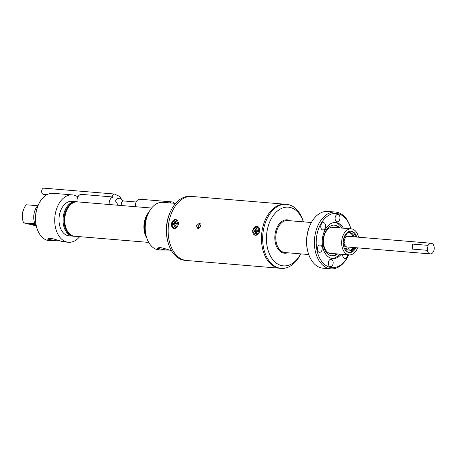 <?xml version="1.0" encoding="UTF-8"?>
<svg xmlns="http://www.w3.org/2000/svg" width="457" height="457" viewBox="0 0 457 457"><rect width="100%" height="100%" fill="white"/><g stroke="black" fill="none" stroke-linecap="round" stroke-linejoin="round"><path stroke-width="0.69" d="M342.721 254.36A3.685 2.416 94.8 0 0 344.801 258.485A3.685 2.416 94.8 0 0 347.474 255.389A3.685 2.416 94.8 0 0 347.531 254.76M339.905 218.686A3.685 2.416 94.8 0 0 337.843 214.442A3.685 2.416 94.8 0 0 335.17 217.543A3.685 2.416 94.8 0 0 337.232 221.788A3.685 2.416 94.8 0 0 339.905 218.686M325.55 226.838A3.685 2.416 94.8 0 0 323.487 222.593A3.685 2.416 94.8 0 0 320.814 225.689A3.685 2.416 94.8 0 0 322.876 229.934A3.685 2.416 94.8 0 0 325.55 226.838M322.156 249.259A3.685 2.416 94.8 0 0 320.094 245.015A3.685 2.416 94.8 0 0 317.421 248.111A3.685 2.416 94.8 0 0 319.483 252.355A3.685 2.416 94.8 0 0 322.156 249.259M333.119 263.535A3.685 2.416 94.8 0 0 331.057 259.29A3.685 2.416 94.8 0 0 328.383 262.387A3.685 2.416 94.8 0 0 330.445 266.631A3.685 2.416 94.8 0 0 333.119 263.535M308.058 252.413L307.875 251.767A27.197 17.863 -85.2 0 1 307.007 235.504A27.197 17.863 -85.2 0 1 310.092 225.124L310.377 224.513A28.483 18.708 94.8 0 0 307.15 235.384A28.483 18.708 94.8 0 0 308.058 252.413A28.483 18.708 94.8 0 0 323.088 268.202L330.817 268.842A28.483 18.708 -85.2 0 1 314.873 236.023A28.483 18.708 -85.2 0 1 335.541 212.071A28.483 18.708 -85.2 0 1 350.576 227.86L350.753 228.506A27.197 17.863 94.8 0 0 332.713 213.705A27.197 17.863 94.8 0 0 316.667 236.303A27.197 17.863 94.8 0 0 326.601 265.923A27.197 17.863 94.8 0 0 348.537 255.149A27.197 17.863 94.8 0 0 348.674 254.857M348.537 255.149L348.251 255.76A28.483 18.708 -85.2 0 1 330.817 268.842M343.401 228.197A18.074 11.871 94.8 0 0 336.838 222.719A18.074 11.871 94.8 0 0 335.644 222.525A18.074 11.871 94.8 0 0 322.408 238.634A18.074 11.871 94.8 0 0 331.451 258.359A18.074 11.871 94.8 0 0 332.645 258.553A18.074 11.871 94.8 0 0 341.236 254.235M331.868 258.445A18.074 11.871 94.8 0 0 339.671 254.109M341.842 228.072A18.074 11.871 94.8 0 0 335.278 222.588A18.074 11.871 94.8 0 0 334.861 222.496M339.751 227.894A15.418 10.128 94.8 0 0 335.604 225.267A15.418 10.128 94.8 0 0 334.587 225.101A15.418 10.128 94.8 0 0 323.293 238.845A15.418 10.128 94.8 0 0 331.011 255.669A15.418 10.128 94.8 0 0 332.028 255.834A15.418 10.128 94.8 0 0 337.586 253.932M331.485 255.766A15.418 10.128 94.8 0 0 336.489 253.841M338.66 227.803A15.418 10.128 94.8 0 0 334.513 225.175A15.418 10.128 94.8 0 0 334.038 225.078M335.204 227.517A13.384 8.792 94.8 0 0 333.324 227.038A13.384 8.792 94.8 0 0 323.613 238.297A13.384 8.792 94.8 0 0 331.102 253.715A13.384 8.792 94.8 0 0 333.039 253.555M350.839 228.82A27.197 17.863 94.8 0 0 350.753 228.506M335.541 212.071L327.818 211.425A28.483 18.708 94.8 0 0 310.377 224.513M194.111 196.813A32.127 21.096 -85.2 0 0 191.986 196.47L190.375 196.339A32.127 21.096 94.8 0 0 170.712 211.094A32.127 21.096 94.8 0 0 168.09 242.558A32.127 21.096 94.8 0 0 182.926 260.022A32.127 21.096 94.8 0 0 185.051 260.364L186.656 260.501A32.127 21.096 -85.2 0 1 184.531 260.153A32.127 21.096 -85.2 0 1 168.462 225.107A32.127 21.096 -85.2 0 1 191.986 196.47A32.127 21.096 94.8 0 0 168.679 223.484A32.127 21.096 94.8 0 0 186.656 260.501L279.975 268.265A32.127 21.096 -85.2 0 1 277.85 267.922A32.127 21.096 -85.2 0 1 261.781 232.87A32.127 21.096 -85.2 0 1 285.305 204.239A32.127 21.096 94.8 0 0 261.998 231.253A32.127 21.096 94.8 0 0 279.975 268.265L281.181 268.368A32.127 21.096 -85.2 0 1 279.056 268.019A32.127 21.096 -85.2 0 1 262.986 232.973A32.127 21.096 -85.2 0 1 286.51 204.336A32.127 21.096 -85.2 0 1 288.635 204.679A32.127 21.096 -85.2 0 1 303.391 221.862M300.723 253.875A32.127 21.096 -85.2 0 1 281.181 268.368M303.345 221.856A29.448 19.343 94.8 0 0 290.252 207.489A29.448 19.343 94.8 0 0 266.934 231.939A29.448 19.343 94.8 0 0 281.466 265.551A29.448 19.343 94.8 0 0 300.683 253.869M358.482 237.194A13.064 8.58 94.8 0 0 352.187 228.997A13.064 8.58 94.8 0 0 351.324 228.86A13.064 8.58 94.8 0 0 341.756 240.502A13.064 8.58 94.8 0 0 348.291 254.755A13.064 8.58 94.8 0 0 349.154 254.897A13.064 8.58 94.8 0 0 357.597 247.854M356.757 237.052A10.711 7.032 94.8 0 0 351.833 231.322A10.711 7.032 94.8 0 0 351.125 231.208A10.711 7.032 94.8 0 0 343.287 240.753A10.711 7.032 94.8 0 0 348.64 252.435A10.711 7.032 94.8 0 0 349.354 252.55A10.711 7.032 94.8 0 0 355.866 247.711M350.628 231.191A10.711 7.032 -85.2 0 1 350.839 231.236A10.711 7.032 -85.2 0 1 355.757 236.972M354.872 247.631A10.711 7.032 -85.2 0 1 348.857 252.481M412.928 244.101A5.347 3.513 94.8 0 0 412.145 246.483A5.347 3.513 94.8 0 0 412.174 249.065L412.928 244.101L428.055 245.358A5.347 3.513 -85.2 0 1 431.157 243.244A5.347 3.513 -85.2 0 1 434.15 249.408A5.347 3.513 -85.2 0 1 430.271 253.903A5.347 3.513 -85.2 0 1 427.306 250.322L428.055 245.358M412.174 249.065L427.306 250.322M343.647 238.748L347.36 232.984M347.577 247.02A5.375 3.53 -85.2 0 1 345.104 245.643A5.375 3.53 -85.2 0 1 344.875 245.272M344.121 242.324A5.375 3.53 -85.2 0 1 348.463 236.36M350.113 250.436A4.239 2.788 94.8 0 0 351.604 249.408A9.728 6.392 94.8 0 0 352.118 248.682A9.728 6.392 94.8 0 0 352.798 247.454M345.755 250.596L346.292 249.196A2.119 1.394 -85.2 0 1 346.52 248.728A2.119 1.394 -85.2 0 1 347.663 248.037A2.119 1.394 -85.2 0 1 348.668 248.882A4.239 2.788 94.8 0 0 350.668 250.573A4.239 2.788 94.8 0 0 352.73 249.499A9.728 6.392 94.8 0 0 353.244 248.779A9.728 6.392 94.8 0 0 353.924 247.551M353.25 236.76A9.728 6.392 94.8 0 0 349.045 232.556M354.375 236.857A9.728 6.392 94.8 0 0 349.611 232.567A9.728 6.392 94.8 0 0 345.886 233.95M344.984 249.568L345.161 249.099A2.119 1.394 -85.2 0 1 345.395 248.637A2.119 1.394 -85.2 0 1 346.537 247.945L347.663 248.037M347.948 250.824A1.005 0.663 -85.2 0 1 347.406 251.15A1.005 0.663 -85.2 0 1 346.857 250.533A1.005 0.663 -85.2 0 1 347.029 249.476A1.005 0.663 -85.2 0 1 347.571 249.145A1.005 0.663 -85.2 0 1 348.12 249.768A1.005 0.663 -85.2 0 1 347.948 250.824M343.213 243.73A1.005 0.663 -85.2 0 1 343.704 243.472A1.005 0.663 -85.2 0 1 344.252 244.089A1.005 0.663 -85.2 0 1 344.081 245.146A1.005 0.663 -85.2 0 1 343.538 245.478A1.005 0.663 -85.2 0 1 343.43 245.455M343.333 240.399A4.239 2.788 94.8 0 0 344.424 242.661A2.119 1.394 -85.2 0 1 344.287 246.254L343.744 246.763M346.972 249.585A1.005 0.663 -85.2 0 1 346.886 250.625M256.571 226.318L252.355 230.454L255.217 235.241M255.783 235.286L259.256 232.362L259.599 231.053L257.131 226.364M196.424 225.798L198.012 228.831L200.8 226.158L199.383 223.17L196.424 225.798M175.288 219.554L171.078 223.684L173.94 228.471M174.505 228.523L177.979 225.598L178.316 224.29L175.854 219.6M200.2 223.65L198.212 226.226L198.961 228.78M256.04 232.642A2.485 1.862 -76.4 0 0 256.274 233.019M168.09 242.558L167.793 241.479A29.985 19.691 -85.2 0 1 170.238 212.111L170.712 211.094M175.631 203.382L162.943 202.325A23.878 15.681 94.8 0 0 145.457 223.61A23.878 15.681 94.8 0 0 157.402 249.665A23.878 15.681 94.8 0 0 158.985 249.922L169.673 250.128M171.489 250.682L164.08 248.431C161.247 247.591 159.242 247.426 158.053 247.928L157.265 248.271L158.539 249.762L160.458 250.042M167.142 250.128A8.129 0.623 8.6 0 1 159.504 248.774A8.129 0.623 8.6 0 1 157.579 248.094M148.177 213.613A17.292 11.356 94.8 0 0 146.286 236.349M147.617 214.933A17.292 11.356 94.8 0 0 145.954 234.955M77.873 196.973A23.77 15.612 94.8 0 0 73.943 195.15A23.77 15.612 94.8 0 0 72.372 194.893L53.218 193.3A23.77 15.612 94.8 0 0 38.662 204.222A23.77 15.612 94.8 0 0 36.726 227.506A23.77 15.612 94.8 0 0 47.699 240.428A23.77 15.612 94.8 0 0 49.27 240.685L59.981 240.89M72.372 194.893A23.77 15.612 94.8 0 0 54.96 216.087A23.77 15.612 94.8 0 0 66.853 242.021A23.77 15.612 94.8 0 0 68.424 242.279A23.77 15.612 94.8 0 0 79.678 236.657M63.506 241.393C64.934 241.924 64.666 242.016 62.695 241.679L54.44 239.2C51.584 238.348 49.562 238.183 48.373 238.697L47.597 239.034L48.865 240.525L50.778 240.81M57.439 240.89A8.129 0.623 8.6 0 1 49.83 239.537A8.129 0.623 8.6 0 1 47.905 238.857M76.359 201.743A17.292 11.356 94.8 0 0 75.891 201.691L71.835 201.354A17.292 11.356 94.8 0 0 59.164 216.767A17.292 11.356 94.8 0 0 67.819 235.635A17.292 11.356 94.8 0 0 68.961 235.823L73.017 236.16A17.292 11.356 94.8 0 0 73.491 236.183M75.891 201.691A17.292 11.356 94.8 0 0 63.22 217.104A17.292 11.356 94.8 0 0 71.875 235.972A17.292 11.356 94.8 0 0 73.017 236.16M76.959 201.783A17.292 11.356 94.8 0 0 76.827 201.766A17.292 11.356 94.8 0 0 66.242 209.712L65.962 210.306A16.041 10.534 94.8 0 0 64.146 216.429A16.041 10.534 94.8 0 0 64.654 226.021L64.831 226.655A17.292 11.356 94.8 0 0 73.96 236.235A17.292 11.356 94.8 0 0 74.091 236.246M66.242 209.712A17.292 11.356 94.8 0 0 64.283 216.31A17.292 11.356 94.8 0 0 64.831 226.655M77.976 201.92A17.292 11.356 94.8 0 0 77.09 201.788A17.292 11.356 94.8 0 0 64.54 216.332A17.292 11.356 94.8 0 0 74.217 236.258A17.292 11.356 94.8 0 0 75.114 236.28M75.514 201.965A17.155 11.265 94.8 0 0 66.573 209.809A17.155 11.265 94.8 0 0 64.631 216.355A17.155 11.265 94.8 0 0 65.18 226.609A17.155 11.265 94.8 0 0 72.692 235.823M24.141 208.135A13.384 8.792 94.8 0 0 23.05 221.245L22.85 220.531A11.968 7.86 94.8 0 1 23.827 208.809L24.141 208.135A13.384 8.792 94.8 0 1 26.312 204.782L37.663 205.724A13.384 8.792 94.8 0 0 34.932 223.776L23.587 222.833L36.292 225.884M23.05 221.245A13.384 8.792 94.8 0 0 23.587 222.833M37.663 205.724L37.96 205.776M35.892 223.941L34.932 223.776M35.954 224.284A6.061 0.463 -171.4 0 0 32.11 224.284M38.662 204.222L38.377 204.833A22.49 14.767 94.8 0 0 36.543 226.861L36.726 227.506M36.172 225.375A4.69 0.36 8.6 0 1 34.309 224.987A4.69 0.36 8.6 0 1 33.195 224.581A4.69 0.36 8.6 0 1 36.029 224.678M36.2 225.49A6.061 0.463 8.6 0 1 33.281 224.901A6.061 0.463 8.6 0 1 31.841 224.376A6.061 0.463 8.6 0 1 36.006 224.558M175.734 225.141L173.471 224.524L174.048 224.918L174.003 226.923A3.028 2.274 -76.4 0 0 174.917 226.998A2.948 2.211 103.6 0 1 174.226 226.895L175.317 225.987M172.832 224.467A2.948 2.211 103.6 0 1 172.877 223.901A2.948 2.211 103.6 0 1 173.003 223.33L175.968 223.582L174.328 223.039L172.763 223.256A3.028 2.274 -76.4 0 0 172.586 224.45L173.471 224.524M175.648 222.473L174.717 222.239L174.328 223.039M174.677 223.719L173.649 223.33M175.442 225.101L174.048 224.918M175.077 225.941L174.18 225.758M174.917 226.998L175.477 225.033L177.042 224.821A3.028 2.274 -76.4 0 0 177.225 223.627L175.756 223.159L175.802 221.154A3.028 2.274 -76.4 0 0 174.888 221.074L174.717 222.239M177.213 223.896L176.333 223.553M177.979 225.592A4.541 3.405 103.6 0 1 173.74 228.426A4.541 3.405 103.6 0 1 171.489 223.753A4.541 3.405 103.6 0 1 175.482 219.554A4.541 3.405 103.6 0 1 178.35 224.073M175.836 222.525L174.888 221.074M175.088 221.199A2.948 2.211 103.6 0 1 175.791 221.217M257.011 231.905L254.749 231.288L255.326 231.682L255.286 233.687A3.028 2.274 -76.4 0 0 256.194 233.761A2.948 2.211 103.6 0 1 255.503 233.658L256.594 232.756M254.109 231.236A2.948 2.211 103.6 0 1 254.155 230.665A2.948 2.211 103.6 0 1 254.286 230.094L257.245 230.345L255.612 229.802L254.041 230.02A3.028 2.274 -76.4 0 0 253.864 231.213L254.749 231.288M255.954 230.482L254.932 230.094M256.72 231.865L255.326 231.682M256.354 232.704L255.463 232.527M256.194 233.761L256.754 231.802L258.319 231.585A3.028 2.274 -76.4 0 0 258.502 230.391L257.04 229.922L257.08 227.917A3.028 2.274 -76.4 0 0 256.171 227.843L255.612 229.802M258.491 230.659L257.617 230.317M259.256 232.356A4.541 3.405 103.6 0 1 255.017 235.189A4.541 3.405 103.6 0 1 252.772 230.517A4.541 3.405 103.6 0 1 256.765 226.318A4.541 3.405 103.6 0 1 259.627 230.836M256.931 229.243L255.994 229.003M257.12 229.288L256.366 227.963A2.948 2.211 103.6 0 1 257.068 227.986M174.397 203.279L174.088 202.948A6.17 4.05 94.8 0 0 173.174 202.24A6.17 4.05 94.8 0 0 172.095 201.914A6.17 4.05 94.8 0 0 169.638 202.885M172.095 201.914L139.911 199.235A6.17 4.05 94.8 0 0 135.369 206.695M47.042 194.648L43.426 194.345A3.108 2.039 -85.2 0 1 42.421 193.825A3.108 2.039 -85.2 0 1 41.793 190.266A3.108 2.039 -85.2 0 1 43.941 188.158L114.456 194.025A3.108 2.039 94.8 0 0 112.148 197.39M76.987 201.783A6.17 4.05 94.8 0 1 81.535 194.379L113.719 197.058A6.17 4.05 94.8 0 0 109.183 204.513M39.005 203.519A3.108 2.039 -85.2 0 1 40.096 201.554M287.63 252.784A16.749 10.997 -85.2 0 1 283.363 253.029A16.749 10.997 -85.2 0 1 275.097 233.915A16.749 10.997 -85.2 0 1 288.356 220.006A16.749 10.997 -85.2 0 1 290.298 220.771M311.388 222.525L287.704 220.554A16.064 10.551 94.8 0 0 275.942 234.875A16.064 10.551 94.8 0 0 283.98 252.395A16.064 10.551 94.8 0 0 285.042 252.567L308.726 254.538M352.73 249.499L351.604 249.408M346.292 249.196L345.161 249.099M66.511 209.946C69.196 204.479 72.874 201.794 77.547 201.88A17.24 11.322 94.8 0 0 64.923 217.252A17.24 11.322 94.8 0 0 73.548 236.058A17.24 11.322 94.8 0 0 74.691 236.246L148.719 242.404M148.919 212.105A17.24 11.322 94.8 0 0 146.766 237.96M114.456 194.025L119.94 196.556L121.722 199.692A3.108 2.251 163.3 0 0 121.328 199.012A3.108 2.251 163.3 0 0 117.603 198.612A3.108 2.251 163.3 0 0 115.775 201.474L115.404 200.8M136.163 202L123.561 200.949A3.108 2.039 94.8 0 0 121.648 202.394A3.108 2.039 94.8 0 0 121.442 205.536M191.986 196.47L286.51 204.336M329.223 253.235L349.154 254.897M331.388 227.198L351.324 228.86M347.748 236.303L431.157 243.244M346.863 246.963L430.271 253.903M74.691 236.246L73.44 236.041C69.424 234.864 66.659 231.67 65.14 226.466M77.547 201.88L151.581 208.044M63.929 241.902L68.424 242.279M118.266 205.273L115.775 201.474M121.722 199.692L122.093 200.36L123.561 200.949"/></g></svg>

